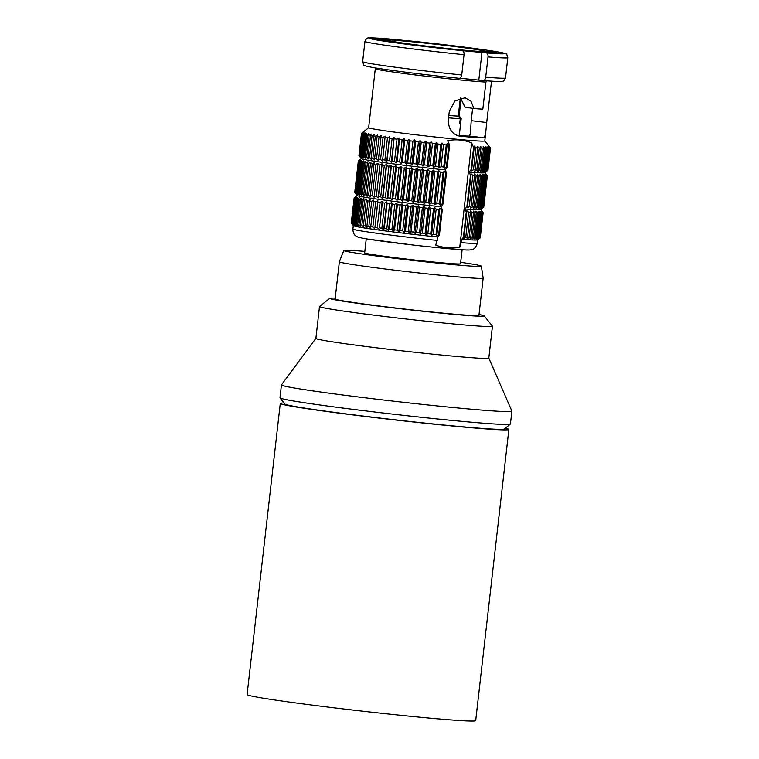<?xml version="1.0" encoding="UTF-8"?>
<svg xmlns="http://www.w3.org/2000/svg" width="759" height="759" viewBox="0 0 759 759"><rect width="100%" height="100%" fill="white"/><g stroke="black" fill="none" stroke-linecap="round" stroke-linejoin="round"><path stroke-width="1.14" d="M459.717 123.632L460.371 123.708A32.476 0.968 6.5 0 1 460.087 123.726A32.476 0.968 6.5 0 1 459.698 123.736L460.286 118.632L458.275 116.061L460.324 98.063M460.95 98.395L458.948 116.023L460.95 118.603A32.476 0.968 6.5 0 0 461.206 118.508A32.476 0.968 6.5 0 0 461.197 118.48L459.271 135.519M460.95 118.603L460.371 123.708M472.62 108.347L471.216 120.672L486.699 122.522L485.646 133.451L484.214 137.815A58.452 1.746 -173.5 0 1 460.03 136.193L459.385 136.108M456.681 135.311A43.329 1.29 6.5 0 0 469.432 136.051L470.39 133.783L471.216 120.672M458.74 135.984L460.03 136.193C452.307 134.542 448.408 129.125 448.322 119.941L449.309 111.279L454.973 100.9L465.058 97.759L471.026 101.232L473.901 108.546L465.02 107.152L460.476 98.025M395.373 41.906L394.054 40.293A48.889 1.461 -173.5 0 1 445.618 45.426A48.889 1.461 -173.5 0 1 484.973 51.157L483.929 51.944M484.973 51.157L496.623 52.542L491.196 52.817L479.546 51.422A48.889 1.461 -173.5 0 1 427.981 46.299A48.889 1.461 -173.5 0 1 388.627 40.569L376.986 39.174L382.403 38.908L382.299 39.81M486.699 122.522L491.538 81.156M382.403 38.908L394.054 40.293M485.646 133.451L484.792 140.927A58.452 1.746 -173.5 0 1 483.834 141.136A58.452 1.746 6.5 0 1 421.33 135.444A58.452 1.746 6.5 0 1 368.646 127.692L375.392 67.921M387.185 38.813L411.207 41.052C443.778 44.335 485.143 49.544 498.948 52.105C509.156 54.42 505.826 53.187 507.818 57.684A71.906 2.144 -173.5 0 1 488.037 56.916C488.179 54.676 487.601 53.339 486.32 52.893L462.326 50.663C463.607 51.109 464.185 52.447 464.043 54.686A71.906 2.144 -173.5 0 1 364.946 41.403C366.075 38.794 367.347 37.637 368.751 37.95L387.09 38.813M488.037 56.916L485.722 77.19C485.362 79.382 484.508 80.501 483.17 80.53L459.793 78.243M481.993 52.21L478.844 79.856M485.722 77.19A71.906 2.144 6.5 0 0 505.513 77.959C504.479 80.331 503.521 81.422 502.648 81.232C502.695 81.479 499.375 81.896 483.265 80.549L483.17 80.53M486.642 80.815L485.921 82.067L482.838 109.154A58.452 1.746 -173.5 0 1 473.901 108.546M461.738 74.951C461.368 77.152 460.514 78.272 459.176 78.3L459.242 78.31C426.672 75.027 385.316 69.819 371.512 67.257C361.293 64.942 364.633 66.175 362.631 61.678A71.906 2.144 6.5 0 0 461.738 74.951L464.043 54.686M361.502 133.347A64.942 1.935 6.5 0 0 361.493 133.356A64.942 1.935 6.5 0 0 361.493 133.366L363.02 132.161L361.464 133.442A64.942 1.935 6.5 0 0 361.569 133.546L363.219 132.351L361.787 133.65A64.942 1.935 6.5 0 0 362.138 133.774L363.893 132.597L362.603 133.916A64.942 1.935 6.5 0 0 363.2 134.068L365.041 132.891L363.893 134.22A64.942 1.935 6.5 0 0 364.728 134.4L366.654 133.233L365.658 134.59A64.942 1.935 6.5 0 0 366.73 134.789L368.722 133.622L367.878 134.998A64.942 1.935 6.5 0 0 369.187 135.225L371.227 134.058L370.544 135.453A64.942 1.935 6.5 0 0 372.071 135.69L374.149 134.523L373.637 135.946A64.942 1.935 6.5 0 0 375.363 136.212L377.47 135.036L377.119 136.468A64.942 1.935 6.5 0 0 379.045 136.753L381.151 135.586L380.98 137.037A64.942 1.935 6.5 0 0 383.077 137.332L385.183 136.155L382.659 159.722A64.942 1.935 6.5 0 0 384.927 160.035L386.692 161.639L387.175 160.339A64.942 1.935 6.5 0 0 389.576 160.661L391.312 162.255L391.967 160.974A64.942 1.935 6.5 0 0 394.49 161.306L396.179 162.891L396.995 161.62A64.942 1.935 6.5 0 0 399.632 161.961L401.245 163.536L402.223 162.284A64.942 1.935 6.5 0 0 404.945 162.616L406.492 164.181L407.611 162.948A64.942 1.935 6.5 0 0 410.401 163.28L411.852 164.826L413.124 163.602A64.942 1.935 6.5 0 0 415.96 163.944L417.308 165.471L418.712 164.267A64.942 1.935 6.5 0 0 421.577 164.589L422.81 166.107L424.338 164.912A64.942 1.935 6.5 0 0 427.203 165.234L428.313 166.724L429.964 165.538A64.942 1.935 6.5 0 0 432.801 165.851L433.778 167.331L435.533 166.145A64.942 1.935 6.5 0 0 438.332 166.449L439.167 167.91L441.007 166.733A64.942 1.935 6.5 0 0 443.749 167.018L444.432 168.46L446.358 167.284A64.942 1.935 6.5 0 0 447.117 167.369L449.641 145.263L447.658 140.671C455.931 139.039 463.929 139.789 471.652 142.91L473.625 147.502A64.942 1.935 6.5 0 0 474.176 147.54L474.185 146.07L475.969 147.682A64.942 1.935 6.5 0 0 477.734 147.815L477.572 146.326L479.337 147.929A64.942 1.935 6.5 0 0 480.893 148.033L480.561 146.525L482.297 148.128A64.942 1.935 6.5 0 0 483.644 148.204L483.151 146.677L484.83 148.261A64.942 1.935 6.5 0 0 485.95 148.309L485.295 146.762L486.917 148.337A64.942 1.935 6.5 0 0 487.8 148.356L486.993 146.8L488.53 148.366A64.942 1.935 6.5 0 0 489.175 148.347L488.227 146.781L489.678 148.328A64.942 1.935 6.5 0 0 490.077 148.29L487.553 170.386L486.149 171.591L487.819 170.329A64.942 1.935 6.5 0 0 487.961 170.263A64.942 1.935 6.5 0 0 487.971 170.263L490.485 148.166L489.27 146.563L490.504 148.081A64.942 1.935 6.5 0 0 490.494 148.052L484.802 140.908M382.659 159.722L385.183 136.155M385.183 137.626A64.942 1.935 6.5 0 0 387.441 137.939L389.528 136.753L386.692 161.639M387.175 160.339L389.528 136.753M389.69 138.242A64.942 1.935 6.5 0 0 392.099 138.565L394.149 137.37L391.312 162.255M391.967 160.974L394.149 137.37M394.481 138.878A64.942 1.935 6.5 0 0 397.014 139.201L399.016 137.996L396.179 162.891M396.995 161.62L399.509 139.523L399.016 137.996M399.509 139.523A64.942 1.935 6.5 0 0 402.147 139.855L404.082 138.641L401.245 163.536M402.223 162.284L404.737 140.187L404.082 138.641M404.737 140.187A64.942 1.935 6.5 0 0 407.46 140.519L409.329 139.286L406.492 164.181M407.611 162.948L410.126 140.842L409.329 139.286M410.126 140.842A64.942 1.935 6.5 0 0 412.924 141.183L414.689 139.941L411.852 164.826M413.124 163.602L415.638 141.506L414.689 139.941M415.638 141.506A64.942 1.935 6.5 0 0 418.475 141.838L420.144 140.576L417.308 165.471M418.712 164.267L421.236 142.161L420.144 140.576M421.236 142.161A64.942 1.935 6.5 0 0 424.091 142.493L425.647 141.212L422.81 166.107M424.338 164.912L426.862 142.806L425.647 141.212M426.862 142.806A64.942 1.935 6.5 0 0 429.717 143.128L431.15 141.838L428.313 166.724M429.964 165.538L432.478 143.442L431.15 141.838M432.478 143.442A64.942 1.935 6.5 0 0 435.324 143.755L436.615 142.436L433.778 167.331M435.533 166.145L438.047 144.049L436.615 142.436M438.047 144.049A64.942 1.935 6.5 0 0 440.846 144.352L442.004 143.015L439.167 167.91M441.007 166.733L443.531 144.637L442.004 143.015M443.531 144.637A64.942 1.935 6.5 0 0 446.264 144.922L447.269 143.565L444.432 168.46M446.358 167.284L448.873 145.187L447.269 143.565M448.873 145.187A64.942 1.935 6.5 0 0 449.641 145.263M487.961 170.263L484.868 172.729A62.143 1.85 -173.5 0 1 469.176 172.122L471.111 169.599A64.942 1.935 6.5 0 0 471.662 169.646L471.348 170.965L473.455 169.779A64.942 1.935 6.5 0 0 475.219 169.912L474.736 171.221L476.823 170.025A64.942 1.935 6.5 0 0 478.379 170.139L477.734 171.42L479.783 170.225A64.942 1.935 6.5 0 0 481.121 170.301L480.314 171.562L482.316 170.358A64.942 1.935 6.5 0 0 483.426 170.405L482.458 171.657L484.394 170.443A64.942 1.935 6.5 0 0 485.276 170.452L484.157 171.695L486.016 170.462A64.942 1.935 6.5 0 0 486.661 170.452L485.39 171.667L487.164 170.424A64.942 1.935 6.5 0 0 487.553 170.386M486.661 170.452L489.175 148.347M487.98 170.187L490.504 148.081M471.652 142.91L459.745 247.415L461.814 239.246L463.417 237.15L466.282 212.008L464.973 208.981L466.908 206.457L470.476 175.158A64.942 1.935 6.5 0 0 471.026 175.196L471.035 173.726L472.819 175.338A64.942 1.935 6.5 0 0 474.584 175.471L474.422 173.982L476.187 175.585A64.942 1.935 6.5 0 0 477.743 175.69L477.411 174.181L479.147 175.784A64.942 1.935 6.5 0 0 480.494 175.86L479.992 174.333L481.68 175.917A64.942 1.935 6.5 0 0 482.8 175.965L482.145 174.418L483.768 175.993A64.942 1.935 6.5 0 0 484.65 176.012L483.844 174.456L485.381 176.022A64.942 1.935 6.5 0 0 486.026 176.003L485.077 174.437L486.528 175.984A64.942 1.935 6.5 0 0 486.927 175.946L485.836 174.361L487.183 175.889A64.942 1.935 6.5 0 0 487.335 175.822L486.121 174.219L487.354 175.737A64.942 1.935 6.5 0 0 487.344 175.708L484.925 172.682M470.476 175.158L469.176 172.122M466.908 206.457A64.942 1.935 6.5 0 0 467.459 206.495L467.146 207.814L469.252 206.638A64.942 1.935 6.5 0 0 471.016 206.771L470.533 208.07L472.62 206.884A64.942 1.935 6.5 0 0 474.176 206.989L473.531 208.27L475.58 207.074A64.942 1.935 6.5 0 0 476.927 207.15L476.111 208.421L478.113 207.216A64.942 1.935 6.5 0 0 479.233 207.264L478.255 208.516L480.2 207.292A64.942 1.935 6.5 0 0 481.083 207.311L479.954 208.545L481.813 207.311A64.942 1.935 6.5 0 0 482.458 207.302L481.187 208.526L482.961 207.283L486.528 175.984M482.961 207.283A64.942 1.935 6.5 0 0 483.36 207.235L486.927 175.946M483.36 207.235L481.956 208.45L483.625 207.188L487.183 175.889M483.625 207.188A64.942 1.935 6.5 0 0 483.758 207.122A64.942 1.935 6.5 0 0 483.768 207.112L487.335 175.822M483.777 207.046L487.354 175.737M487.819 170.329L490.342 148.233A64.942 1.935 6.5 0 0 490.485 148.166M490.342 148.233L488.986 146.705L490.077 148.29M487.164 170.424L489.678 148.328M447.117 167.369L445.182 169.893A62.143 1.85 -173.5 0 1 361.426 158.659L358.969 155.567A64.942 1.935 6.5 0 0 358.969 155.567A64.942 1.935 6.5 0 0 359.054 155.642L360.383 157.246L359.273 155.747A64.942 1.935 6.5 0 0 359.624 155.88L361.056 157.493L360.079 156.012A64.942 1.935 6.5 0 0 360.677 156.164L362.204 157.777L361.369 156.326A64.942 1.935 6.5 0 0 362.214 156.496L363.817 158.128L363.134 156.686A64.942 1.935 6.5 0 0 364.216 156.885L365.885 158.517L365.364 157.094A64.942 1.935 6.5 0 0 366.663 157.322L368.39 158.944L368.03 157.549A64.942 1.935 6.5 0 0 369.548 157.796L371.312 159.418L371.113 158.043A64.942 1.935 6.5 0 0 372.84 158.308L374.633 159.931L374.604 158.574A64.942 1.935 6.5 0 0 376.521 158.849L378.324 160.472L378.466 159.134A64.942 1.935 6.5 0 0 380.563 159.428L382.346 161.041M358.95 155.548L361.464 133.442L368.656 127.673M359.054 155.642L361.569 133.546M359.273 155.747L361.787 133.65M359.624 155.88L362.138 133.774M360.079 156.012L362.603 133.916M360.677 156.164L363.2 134.068M361.369 156.326L363.893 134.22M362.214 156.496L364.728 134.4M363.134 156.686L365.658 134.59M364.216 156.885L366.73 134.789M365.364 157.094L367.878 134.998M366.663 157.322L369.187 135.225M368.03 157.549L370.544 135.453M369.548 157.796L372.071 135.69M371.113 158.043L373.637 135.946M372.84 158.308L375.363 136.212M374.604 158.574L377.119 136.468M376.521 158.849L379.045 136.753M378.466 159.134L380.98 137.037M380.563 159.428L383.077 137.332M384.927 160.035L387.441 137.939M389.576 160.661L392.099 138.565M394.49 161.306L397.014 139.201M399.632 161.961L402.147 139.855M404.945 162.616L407.46 140.519M410.401 163.28L412.924 141.183M415.96 163.944L418.475 141.838M421.577 164.589L424.091 142.493M427.203 165.234L429.717 143.128M432.801 165.851L435.324 143.755M438.332 166.449L440.846 144.352M443.749 167.018L446.264 144.922M445.182 169.893L446.482 172.919L442.924 204.218L440.979 206.742L442.288 209.778L439.423 234.92L437.82 237.007L435.751 245.185C443.541 247.851 451.539 248.601 459.745 247.415M358.333 161.088L358.343 161.022A64.942 1.935 6.5 0 0 358.343 161.012A64.942 1.935 6.5 0 0 358.343 161.022L359.87 159.817L358.314 161.098A64.942 1.935 6.5 0 0 358.419 161.202L360.07 160.007L358.637 161.306A64.942 1.935 6.5 0 0 358.988 161.43L360.743 160.253L359.443 161.572A64.942 1.935 6.5 0 0 360.041 161.724L361.891 160.547L360.743 161.876A64.942 1.935 6.5 0 0 361.578 162.056L363.504 160.889L362.508 162.246A64.942 1.935 6.5 0 0 363.58 162.445L365.572 161.278L364.728 162.654A64.942 1.935 6.5 0 0 366.028 162.881L368.077 161.714L367.394 163.109A64.942 1.935 6.5 0 0 368.912 163.356L370.999 162.179L370.487 163.602A64.942 1.935 6.5 0 0 372.214 163.868L374.32 162.692L373.969 164.124A64.942 1.935 6.5 0 0 375.885 164.409L378.001 163.242L377.83 164.694A64.942 1.935 6.5 0 0 379.927 164.988L382.033 163.811L382.033 165.282A64.942 1.935 6.5 0 0 384.291 165.595L386.378 164.409L386.54 165.898A64.942 1.935 6.5 0 0 388.95 166.221L390.999 165.026L391.331 166.534A64.942 1.935 6.5 0 0 393.864 166.857L395.866 165.652L396.359 167.179A64.942 1.935 6.5 0 0 398.997 167.511L400.932 166.297L401.587 167.843A64.942 1.935 6.5 0 0 404.31 168.175L406.169 166.942L406.976 168.498A64.942 1.935 6.5 0 0 409.775 168.84L411.539 167.597L412.488 169.162A64.942 1.935 6.5 0 0 415.325 169.494L416.995 168.232L418.076 169.817A64.942 1.935 6.5 0 0 420.941 170.149L422.497 168.868L423.712 170.462A64.942 1.935 6.5 0 0 426.567 170.784L428 169.494L429.328 171.098A64.942 1.935 6.5 0 0 432.175 171.411L433.465 170.092L434.898 171.705A64.942 1.935 6.5 0 0 437.696 172.008L438.854 170.671L440.372 172.293A64.942 1.935 6.5 0 0 443.114 172.578L444.119 171.221L445.723 172.843A64.942 1.935 6.5 0 0 446.482 172.919M358.314 161.098L354.747 192.397A64.942 1.935 6.5 0 0 354.766 192.425A64.942 1.935 6.5 0 0 354.851 192.501L356.18 194.105L355.07 192.606A64.942 1.935 6.5 0 0 355.421 192.729L356.853 194.342L355.886 192.862A64.942 1.935 6.5 0 0 356.483 193.014L358.011 194.636L357.176 193.175A64.942 1.935 6.5 0 0 358.011 193.355L359.624 194.978L358.941 193.536A64.942 1.935 6.5 0 0 360.013 193.744L361.692 195.367L361.161 193.953A64.942 1.935 6.5 0 0 362.47 194.171L364.187 195.803L363.827 194.399A64.942 1.935 6.5 0 0 365.354 194.646L367.109 196.277L366.92 194.892A64.942 1.935 6.5 0 0 368.646 195.158L370.43 196.79L370.401 195.424A64.942 1.935 6.5 0 0 372.327 195.708L374.121 197.331L374.263 195.993A64.942 1.935 6.5 0 0 376.36 196.287L378.153 197.9L378.466 196.581A64.942 1.935 6.5 0 0 380.724 196.894L382.489 198.497L382.972 197.198A64.942 1.935 6.5 0 0 385.382 197.52L387.118 199.114L387.764 197.833A64.942 1.935 6.5 0 0 390.297 198.156L391.976 199.75L392.792 198.478A64.942 1.935 6.5 0 0 395.43 198.811L397.052 200.385L398.02 199.133A64.942 1.935 6.5 0 0 400.743 199.475L402.289 201.031L403.409 199.797A64.942 1.935 6.5 0 0 406.207 200.139L407.659 201.685L408.921 200.461A64.942 1.935 6.5 0 0 411.757 200.793L413.114 202.33L414.518 201.116A64.942 1.935 6.5 0 0 417.374 201.448L418.607 202.966L420.144 201.761A64.942 1.935 6.5 0 0 423 202.084L424.11 203.583L425.761 202.397A64.942 1.935 6.5 0 0 428.607 202.71L429.575 204.18L431.33 203.004A64.942 1.935 6.5 0 0 434.129 203.308L434.964 204.759L436.814 203.592A64.942 1.935 6.5 0 0 439.546 203.877L440.229 205.31L442.155 204.143L445.723 172.843M442.155 204.143A64.942 1.935 6.5 0 0 442.924 204.218M440.979 206.742A62.143 1.85 -173.5 0 1 357.233 195.518L354.766 192.425M354.851 192.501L358.419 161.202M355.07 192.606L358.637 161.306M355.421 192.729L358.988 161.43M355.886 192.862L359.443 161.572M356.483 193.014L360.041 161.724M357.176 193.175L360.743 161.876M358.011 193.355L361.578 162.056M358.941 193.536L362.508 162.246M360.013 193.744L363.58 162.445M361.161 193.953L364.728 162.654M362.47 194.171L366.028 162.881M363.827 194.399L367.394 163.109M365.354 194.646L368.912 163.356M366.92 194.892L370.487 163.602M368.646 195.158L372.214 163.868M370.401 195.424L373.969 164.124M372.327 195.708L375.885 164.409M374.263 195.993L377.83 164.694M376.36 196.287L379.927 164.988M382.033 163.811L378.153 197.9M378.466 196.581L382.033 165.282M380.724 196.894L384.291 165.595M386.378 164.409L382.489 198.497M382.972 197.198L386.54 165.898M385.382 197.52L388.95 166.221M390.999 165.026L387.118 199.114M387.764 197.833L391.331 166.534M390.297 198.156L393.864 166.857M395.866 165.652L391.976 199.75M392.792 198.478L396.359 167.179M395.43 198.811L398.997 167.511M400.932 166.297L397.052 200.385M398.02 199.133L401.587 167.843M400.743 199.475L404.31 168.175M406.169 166.942L402.289 201.031M403.409 199.797L406.976 168.498M406.207 200.139L409.775 168.84M411.539 167.597L407.659 201.685M408.921 200.461L412.488 169.162M411.757 200.793L415.325 169.494M416.995 168.232L413.114 202.33M414.518 201.116L418.076 169.817M417.374 201.448L420.941 170.149M422.497 168.868L418.607 202.966M420.144 201.761L423.712 170.462M423 202.084L426.567 170.784M428 169.494L424.11 203.583M425.761 202.397L429.328 171.098M428.607 202.71L432.175 171.411M433.465 170.092L429.575 204.18M431.33 203.004L434.898 171.705M434.129 203.308L437.696 172.008M438.854 170.671L434.964 204.759M436.814 203.592L440.372 172.293M439.546 203.877L443.114 172.578M444.119 171.221L440.229 205.31M357.185 195.461L354.149 197.871A64.942 1.935 6.5 0 0 354.149 197.871A64.942 1.935 6.5 0 0 354.14 197.871L355.667 196.676L354.121 197.957A64.942 1.935 6.5 0 0 354.216 198.052L355.867 196.866L354.434 198.165A64.942 1.935 6.5 0 0 354.795 198.289L356.54 197.103L355.25 198.422A64.942 1.935 6.5 0 0 355.848 198.573L357.688 197.397L356.54 198.735A64.942 1.935 6.5 0 0 357.385 198.915L359.301 197.748L358.305 199.095A64.942 1.935 6.5 0 0 359.377 199.304L361.369 198.137L360.534 199.503A64.942 1.935 6.5 0 0 361.834 199.731L363.874 198.564L363.2 199.959A64.942 1.935 6.5 0 0 364.718 200.205L366.796 199.038L366.284 200.452A64.942 1.935 6.5 0 0 368.011 200.718L370.117 199.551L369.775 200.983A64.942 1.935 6.5 0 0 371.692 201.268L373.808 200.091L373.627 201.543A64.942 1.935 6.5 0 0 375.724 201.847L377.84 200.661L377.83 202.141A64.942 1.935 6.5 0 0 380.088 202.444L382.175 201.258L382.346 202.757A64.942 1.935 6.5 0 0 384.747 203.07L386.796 201.875L387.128 203.384A64.942 1.935 6.5 0 0 389.661 203.716L391.663 202.511L392.156 204.038A64.942 1.935 6.5 0 0 394.794 204.37L396.739 203.156L397.384 204.693A64.942 1.935 6.5 0 0 400.116 205.034L401.976 203.801L402.782 205.357A64.942 1.935 6.5 0 0 405.572 205.698L407.346 204.446L408.295 206.021A64.942 1.935 6.5 0 0 411.131 206.353L412.792 205.091L413.883 206.676A64.942 1.935 6.5 0 0 416.738 207.008L418.294 205.727L419.509 207.321A64.942 1.935 6.5 0 0 422.374 207.643L423.797 206.344L425.125 207.947A64.942 1.935 6.5 0 0 427.972 208.26L429.262 206.951L430.695 208.564A64.942 1.935 6.5 0 0 433.503 208.858L434.651 207.53L436.178 209.142A64.942 1.935 6.5 0 0 438.92 209.437L439.916 208.08L441.52 209.702A64.942 1.935 6.5 0 0 442.288 209.778M439.423 234.92A64.942 1.935 6.5 0 1 438.655 234.844L441.52 209.702M434.651 207.53L431.473 235.461L433.313 234.284A64.942 1.935 6.5 0 0 436.055 234.569L438.92 209.437M431.473 235.461L430.638 234L433.503 208.858M429.262 206.951L426.084 234.882L427.839 233.696A64.942 1.935 6.5 0 0 430.638 234M426.084 234.882L425.106 233.402L427.972 208.26M423.797 206.344L420.619 234.275L422.26 233.089A64.942 1.935 6.5 0 0 425.106 233.402M420.619 234.275L419.509 232.785L422.374 207.643M418.294 205.727L415.116 233.658L416.644 232.463A64.942 1.935 6.5 0 0 419.509 232.785M415.116 233.658L413.883 232.14L416.738 207.008M412.792 205.091L409.613 233.022L411.017 231.818A64.942 1.935 6.5 0 0 413.883 232.14M409.613 233.022L408.266 231.495L411.131 206.353M407.346 204.446L404.158 232.377L405.429 231.163A64.942 1.935 6.5 0 0 408.266 231.495M404.158 232.377L402.706 230.831L405.572 205.698M401.976 203.801L398.788 231.732L399.917 230.499A64.942 1.935 6.5 0 0 402.706 230.831M398.788 231.732L397.251 230.167L400.116 205.034M396.739 203.156L393.551 231.087L394.528 229.835A64.942 1.935 6.5 0 0 397.251 230.167M393.551 231.087L391.929 229.512L394.794 204.37M391.663 202.511L388.485 230.442L389.291 229.18A64.942 1.935 6.5 0 0 391.929 229.512M388.485 230.442L386.796 228.857L389.661 203.716M386.796 201.875L383.618 229.806L384.263 228.525A64.942 1.935 6.5 0 0 386.796 228.857M383.618 229.806L381.881 228.212L384.747 203.07M382.175 201.258L379.481 227.89A64.942 1.935 6.5 0 0 381.881 228.212M378.997 229.19L377.223 227.586L380.088 202.444M377.84 200.661L374.965 227.273A64.942 1.935 6.5 0 0 377.223 227.586M374.652 228.601L372.859 226.979L375.724 201.847M354.14 197.871L351.256 223.099A64.942 1.935 6.5 0 0 351.265 223.127A64.942 1.935 6.5 0 0 351.36 223.193L352.688 224.797L351.578 223.298A64.942 1.935 6.5 0 0 351.929 223.431L353.362 225.043L352.385 223.563A64.942 1.935 6.5 0 0 352.982 223.715L354.51 225.338L353.675 223.877A64.942 1.935 6.5 0 0 354.519 224.057L356.123 225.679L355.44 224.237A64.942 1.935 6.5 0 0 356.521 224.436L358.191 226.068L357.669 224.645A64.942 1.935 6.5 0 0 358.969 224.873L360.696 226.495L360.335 225.1A64.942 1.935 6.5 0 0 361.853 225.347L363.618 226.969L363.419 225.594A64.942 1.935 6.5 0 0 365.145 225.859L366.939 227.482L366.91 226.125A64.942 1.935 6.5 0 0 368.827 226.41L370.62 228.023L370.762 226.685A64.942 1.935 6.5 0 0 372.859 226.979M351.265 223.127L353.314 225.689A62.627 1.869 6.5 0 0 437.82 237.007M438.655 234.844L436.738 236.011L436.055 234.569M439.916 208.08L436.738 236.011M433.313 234.284L436.178 209.142M427.839 233.696L430.695 208.564M422.26 233.089L425.125 207.947M416.644 232.463L419.509 207.321M411.017 231.818L413.883 206.676M405.429 231.163L408.295 206.021M399.917 230.499L402.782 205.357M394.528 229.835L397.384 204.693M389.291 229.18L392.156 204.038M384.263 228.525L387.128 203.384M379.481 227.89L382.346 202.757M374.965 227.273L377.83 202.141M370.762 226.685L373.627 201.543M368.827 226.41L371.692 201.268M366.91 226.125L369.775 200.983M365.145 225.859L368.011 200.718M363.419 225.594L366.284 200.452M361.853 225.347L364.718 200.205M360.335 225.1L363.2 199.959M358.969 224.873L361.834 199.731M357.669 224.645L360.534 199.503M356.521 224.436L359.377 199.304M355.44 224.237L358.305 199.095M354.519 224.057L357.385 198.915M353.675 223.877L356.54 198.735M352.982 223.715L355.848 198.573M352.385 223.563L355.25 198.422M351.929 223.431L354.795 198.289M351.578 223.298L354.434 198.165M351.36 223.193L354.216 198.052M471.111 169.599L473.625 147.502M467.459 206.495L471.026 175.196M469.252 206.638L472.819 175.338M471.016 206.771L474.584 175.471M472.62 206.884L476.187 175.585M474.176 206.989L477.743 175.69M475.58 207.074L479.147 175.784M476.927 207.15L480.494 175.86M478.113 207.216L481.68 175.917M479.233 207.264L482.8 175.965M480.2 207.292L483.768 175.993M481.083 207.311L484.65 176.012M481.813 207.311L485.381 176.022M482.458 207.302L486.026 176.003M483.758 207.122L480.665 209.579A62.143 1.85 -173.5 0 1 464.973 208.981M466.282 212.008A64.942 1.935 6.5 0 0 466.832 212.055L466.832 210.585L468.626 212.197A64.942 1.935 6.5 0 0 470.381 212.33L470.219 210.841L471.984 212.444A64.942 1.935 6.5 0 0 473.55 212.548L473.218 211.04L474.944 212.634A64.942 1.935 6.5 0 0 476.291 212.71L475.798 211.182L477.477 212.776A64.942 1.935 6.5 0 0 478.597 212.824L477.942 211.277L479.565 212.852A64.942 1.935 6.5 0 0 480.447 212.871L479.641 211.315L481.187 212.871A64.942 1.935 6.5 0 0 481.823 212.862L480.874 211.287L482.326 212.833A64.942 1.935 6.5 0 0 482.724 212.795L481.642 211.211L482.99 212.748A64.942 1.935 6.5 0 0 483.132 212.672L481.927 211.078L483.16 212.596A64.942 1.935 6.5 0 0 483.141 212.567L480.722 209.531M463.417 237.15A64.942 1.935 6.5 0 0 463.967 237.197L463.654 238.516L465.76 237.339A64.942 1.935 6.5 0 0 467.516 237.472L467.041 238.772L469.128 237.586A64.942 1.935 6.5 0 0 470.684 237.69L470.03 238.971L472.089 237.776A64.942 1.935 6.5 0 0 473.426 237.852L472.61 239.113L474.612 237.909A64.942 1.935 6.5 0 0 475.732 237.956L474.764 239.208L476.699 237.994A64.942 1.935 6.5 0 0 477.582 238.013L476.462 239.246L478.322 238.013A64.942 1.935 6.5 0 0 478.967 238.003L477.696 239.227L479.46 237.975L482.326 212.833M479.46 237.975A64.942 1.935 6.5 0 0 479.859 237.937L482.724 212.795M482.99 212.748L480.124 237.88L478.455 239.142L479.859 237.937M480.124 237.88A64.942 1.935 6.5 0 0 480.267 237.823A64.942 1.935 6.5 0 0 480.267 237.814L483.132 212.672M480.276 237.747L483.16 212.596M461.814 239.246A62.627 1.869 6.5 0 0 477.696 239.863L480.267 237.823M462.127 249.768L460.523 263.79A48.244 1.442 -173.5 0 1 459.726 263.961A48.244 1.442 -173.5 0 1 408.143 259.265A48.244 1.442 -173.5 0 1 364.662 252.87L366.255 238.848M364.823 251.4A69.23 2.059 6.5 0 0 344.947 250.252A69.23 2.059 6.5 0 0 343.808 250.479A69.23 2.059 6.5 0 0 405.932 259.644A69.23 2.059 6.5 0 0 480.238 266.409A69.23 2.059 6.5 0 0 481.377 266.153A69.23 2.059 6.5 0 0 460.694 262.32M343.808 250.479L339.377 261.732A72.361 2.154 6.5 0 0 339.368 261.751A72.361 2.154 6.5 0 0 404.594 271.342A72.361 2.154 6.5 0 0 481.974 278.382A72.361 2.154 -173.5 0 0 483.17 278.136A72.361 2.154 -173.5 0 1 483.17 278.136L481.377 266.153M483.17 278.136L478.929 315.355A72.361 2.154 -173.5 0 1 477.734 315.611A72.361 2.154 6.5 0 1 400.354 308.562A72.361 2.154 6.5 0 1 335.127 298.97L339.368 261.751M479.024 314.52A77.75 2.315 -173.5 0 1 484.251 315.896A77.75 2.315 -173.5 0 1 482.99 316.237A77.75 2.315 -173.5 0 1 398.712 308.534A77.75 2.315 -173.5 0 1 329.823 298.296A77.75 2.315 -173.5 0 1 331.066 298.097A77.75 2.315 -173.5 0 1 335.222 298.135M484.251 315.896L492.411 326.152A87.019 2.59 -173.5 0 1 492.439 326.228A87.019 2.59 -173.5 0 1 491.007 326.531A87.019 2.59 -173.5 0 1 397.953 318.068A87.019 2.59 -173.5 0 1 319.511 306.532A87.019 2.59 -173.5 0 1 319.558 306.456L329.823 298.296M319.511 306.532L315.886 338.41A87.019 2.59 6.5 0 0 394.319 349.946A87.019 2.59 6.5 0 0 487.373 358.409A87.019 2.59 -173.5 0 0 488.815 358.106L492.439 326.228M315.886 338.381L281.475 384.86A115.966 3.453 6.5 0 0 281.447 384.927A115.966 3.453 6.5 0 0 385.98 400.297A115.966 3.453 6.5 0 0 509.982 411.577A115.966 3.453 6.5 0 0 511.898 411.179A115.966 3.453 6.5 0 0 511.889 411.122L488.815 358.087M281.447 384.927L279.986 397.782A115.966 3.453 6.5 0 0 280.024 397.896A115.966 3.453 6.5 0 0 386.227 413.361A115.966 3.453 6.5 0 0 508.521 424.442A115.966 3.453 6.5 0 0 510.371 424.139A115.966 3.453 6.5 0 0 510.428 424.044L511.898 411.179M280.024 397.896L284.919 404.044A110.406 3.292 6.5 0 0 386.027 418.769A110.406 3.292 6.5 0 0 502.449 429.319A110.406 3.292 6.5 0 0 504.213 429.034L510.371 424.139M505.276 428.18A115.045 3.425 -173.5 0 1 508.881 429.461A115.045 3.425 -173.5 0 1 373.836 417.469A115.045 3.425 -173.5 0 1 280.28 403.418A115.045 3.425 -173.5 0 1 284.075 402.982M508.881 429.461L475.703 720.623A115.045 3.425 -173.5 0 1 340.668 708.631A115.045 3.425 -173.5 0 1 247.102 694.57L280.28 403.418M463.967 237.197L466.823 212.055M465.76 237.339L468.626 212.197M467.516 237.472L470.381 212.33M469.128 237.586L471.984 212.444M470.684 237.69L473.55 212.548M472.089 237.776L474.944 212.634M473.426 237.852L476.291 212.71M474.612 237.909L477.477 212.776M475.732 237.956L478.597 212.824M476.699 237.994L479.565 212.852M477.582 238.013L480.447 212.871M478.322 238.013L481.187 212.871M478.967 238.003L481.823 212.862M471.662 169.646L474.176 147.54M473.455 169.779L475.969 147.682M475.219 169.912L477.734 147.815M476.823 170.025L479.337 147.929M478.379 170.139L480.893 148.033M479.783 170.225L482.297 148.128M481.121 170.301L483.644 148.204M482.316 170.358L484.83 148.261M483.426 170.405L485.95 148.309M484.394 170.443L486.917 148.337M485.276 170.452L487.8 148.356M486.016 170.462L488.53 148.366M410.344 41.252L411.207 41.052M448.597 117.55L448.721 117.854A32.476 0.968 6.5 0 0 460.286 118.632M448.721 117.854L448.237 122.18M458.275 116.061A30.151 0.901 -173.5 0 1 448.835 115.453M461.14 98.556L459.167 115.947A30.151 0.901 -173.5 0 1 458.948 116.023M469.432 136.051L484.214 137.815M387.28 38.832A68.187 2.03 6.5 0 0 380.99 40.663A68.187 2.03 6.5 0 0 462.326 50.663M486.32 52.893A68.187 2.03 6.5 0 0 492.61 51.052A68.187 2.03 6.5 0 0 411.274 41.062M375.544 68.889A58.452 1.746 6.5 0 0 422.905 75.872A58.452 1.746 6.5 0 0 485.921 82.067M353.286 225.66L352.897 229.038A62.627 1.869 6.5 0 0 437.431 240.423M360.345 237.055A55.198 1.641 6.5 0 0 404.329 243.99A55.198 1.641 6.5 0 0 468.218 249.939M461.425 242.652A62.627 1.869 6.5 0 0 476.31 243.43A62.627 1.869 6.5 0 0 477.345 243.212L477.724 239.835M362.631 61.678L364.946 41.403M361.379 158.603L358.343 161.012M477.345 243.212C475.068 250.66 470.599 249.692 469.432 249.977C465.817 250.375 441.956 248.307 414.186 245.148L367.394 239.028C354.832 236.808 358.741 237.131 356.227 236.153C354.149 235.1 353.039 232.728 352.897 229.038M505.513 77.959L507.818 57.684M459.167 115.937L461.197 118.48"/></g></svg>
